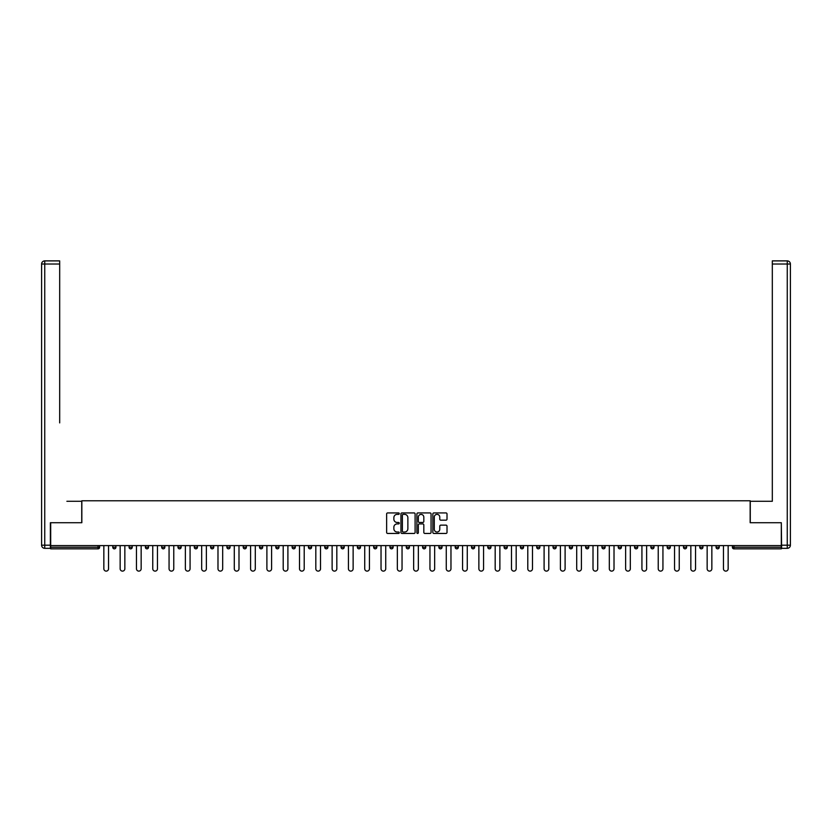 <?xml version="1.0" encoding="UTF-8"?>
<svg xmlns="http://www.w3.org/2000/svg" width="832" height="832" viewBox="0 0 832 832"><rect width="100%" height="100%" fill="white"/><g stroke="black" fill="none" stroke-linecap="round" stroke-linejoin="round"><path stroke-width="1.25" d="M399.277 513.646A0.718 0.718 0 0 0 398.559 512.928L387.66 512.928A1.03 1.03 0 0 0 386.63 513.958L386.63 532.418A1.03 1.03 0 0 0 387.66 533.447L398.559 533.447A0.718 0.718 0 0 0 399.277 532.73A0.718 0.718 0 0 0 398.559 532.012L397.145 532.012A3.286 3.286 0 0 1 393.869 528.726L393.869 527.186A3.286 3.286 0 0 1 397.145 523.91L398.559 523.91A0.718 0.718 0 0 0 399.277 523.193A0.718 0.718 0 0 0 398.559 522.465L397.145 522.465A3.286 3.286 0 0 1 393.869 519.189L393.869 517.65A3.286 3.286 0 0 1 397.145 514.363L398.559 514.363A0.718 0.718 0 0 0 399.277 513.646M445.983 520.166A1.03 1.03 0 0 0 447.013 519.137L447.013 513.958A1.03 1.03 0 0 0 445.983 512.928L433.878 512.928A1.03 1.03 0 0 0 432.848 513.958L432.848 532.418A1.03 1.03 0 0 0 433.878 533.447L445.983 533.447A1.03 1.03 0 0 0 447.013 532.418L447.013 526.167A1.03 1.03 0 0 0 445.983 525.138L440.804 525.138A1.03 1.03 0 0 0 439.774 526.167L439.774 529.266A2.746 2.746 0 0 1 437.029 532.012A2.746 2.746 0 0 1 434.283 529.266L434.283 517.109A2.746 2.746 0 0 1 437.029 514.363A2.746 2.746 0 0 1 439.774 517.109L439.774 519.137A1.03 1.03 0 0 0 440.804 520.166L445.983 520.166M52.988 260.884L44.741 260.884L59.686 260.884L52.988 260.884L59.686 260.884L59.686 264.025L44.741 264.025L44.741 545.189L50.378 545.189L50.378 522.714L81.838 522.714L81.838 500.77L750.162 500.77L750.162 522.714L781.31 522.714L781.31 545.605L50.69 545.605L50.69 547.279L98.041 547.279L98.041 545.605M50.69 522.714L50.69 545.605M415.106 513.958A1.03 1.03 0 0 0 414.076 512.928L401.97 512.928A1.03 1.03 0 0 0 400.941 513.958L400.941 532.418A1.03 1.03 0 0 0 401.97 533.447L414.076 533.447A1.03 1.03 0 0 0 415.106 532.418L415.106 513.958M417.924 512.928L430.03 512.928A1.03 1.03 0 0 1 431.059 513.958L431.059 532.418A1.03 1.03 0 0 1 430.03 533.447L424.85 533.447A1.03 1.03 0 0 1 423.821 532.418L423.821 524.93A1.03 1.03 0 0 0 422.802 523.91L419.359 523.91A1.03 1.03 0 0 0 418.33 524.93L418.33 532.73A0.718 0.718 0 0 1 417.612 533.447A0.718 0.718 0 0 1 416.894 532.73L416.894 513.958A1.03 1.03 0 0 1 417.924 512.928M99.611 545.605L99.611 547.279A1.57 1.57 0 0 1 98.041 548.85L50.69 548.85L50.69 547.279M781.31 545.605L781.31 548.85L733.959 548.85A1.57 1.57 0 0 1 732.389 547.279L732.389 545.605M112.778 545.605L112.778 547.279L112.778 545.605M98.041 548.85A1.57 1.57 0 0 0 99.611 547.279A1.57 1.57 0 0 1 98.041 548.85L98.041 547.279L99.611 547.279M114.348 548.85A1.57 1.57 0 0 1 112.778 547.279A1.57 1.57 0 0 0 114.348 548.85A1.57 1.57 0 0 0 115.918 547.279L115.918 545.605L115.918 547.279A1.57 1.57 0 0 1 114.348 548.85A1.57 1.57 0 0 1 112.778 547.279L115.918 547.279A1.57 1.57 0 0 1 114.348 548.85M129.085 545.605L129.085 547.279L129.085 545.605M132.226 545.605L132.226 547.279A1.57 1.57 0 0 1 130.655 548.85A1.57 1.57 0 0 1 129.085 547.279A1.57 1.57 0 0 0 130.655 548.85A1.57 1.57 0 0 0 132.226 547.279A1.57 1.57 0 0 1 130.655 548.85A1.57 1.57 0 0 1 129.085 547.279L132.226 547.279M145.392 545.605L145.392 547.279L145.392 545.605M148.522 545.605L148.522 547.279L148.522 545.605M161.699 547.279A1.57 1.57 0 0 0 163.259 548.85A1.57 1.57 0 0 0 164.83 547.279A1.57 1.57 0 0 1 163.259 548.85A1.57 1.57 0 0 0 164.83 547.279L164.83 545.605L164.83 547.279L161.699 547.279A1.57 1.57 0 0 0 163.259 548.85A1.57 1.57 0 0 1 161.699 547.279L161.699 545.605M178.006 545.605L178.006 547.279L178.006 545.605M181.137 545.605L181.137 547.279L181.137 545.605M197.444 545.605L197.444 547.279A1.57 1.57 0 0 1 195.874 548.85A1.57 1.57 0 0 1 194.303 547.279L194.303 545.605M212.181 548.85A1.57 1.57 0 0 0 213.751 547.279L213.751 545.605L213.751 547.279A1.57 1.57 0 0 1 212.181 548.85A1.57 1.57 0 0 1 210.61 547.279L210.61 545.605M226.918 545.605L226.918 547.279L226.918 545.605M230.058 545.605L230.058 547.279A1.57 1.57 0 0 1 228.488 548.85A1.57 1.57 0 0 1 226.918 547.279L230.058 547.279A1.57 1.57 0 0 1 228.488 548.85M246.355 545.605L246.355 547.279A1.57 1.57 0 0 1 244.795 548.85A1.57 1.57 0 0 1 243.225 547.279L243.225 545.605M261.102 548.85A1.57 1.57 0 0 0 262.662 547.279L262.662 545.605L262.662 547.279A1.57 1.57 0 0 1 261.102 548.85A1.57 1.57 0 0 1 259.532 547.279L259.532 545.605M278.97 545.605L278.97 547.279A1.57 1.57 0 0 1 277.399 548.85A1.57 1.57 0 0 1 275.839 547.279L275.839 545.605M292.136 545.605L292.136 547.279L292.136 545.605M295.277 545.605L295.277 547.279A1.57 1.57 0 0 1 293.706 548.85A1.57 1.57 0 0 1 292.136 547.279L295.277 547.279A1.57 1.57 0 0 1 293.706 548.85M311.584 545.605L311.584 547.279L308.443 547.279A1.57 1.57 0 0 0 310.014 548.85A1.57 1.57 0 0 1 308.443 547.279L308.443 545.605M326.321 548.85A1.57 1.57 0 0 0 327.891 547.279L327.891 545.605L327.891 547.279A1.57 1.57 0 0 1 326.321 548.85A1.57 1.57 0 0 1 324.75 547.279L324.75 545.605M344.188 545.605L344.188 547.279A1.57 1.57 0 0 1 342.628 548.85A1.57 1.57 0 0 1 341.058 547.279L341.058 545.605M357.365 545.605L357.365 547.279L357.365 545.605M360.495 545.605L360.495 547.279A1.57 1.57 0 0 1 358.935 548.85A1.57 1.57 0 0 1 357.365 547.279L360.495 547.279A1.57 1.57 0 0 1 358.935 548.85M376.802 545.605L376.802 547.279A1.57 1.57 0 0 1 375.232 548.85A1.57 1.57 0 0 1 373.672 547.279L373.672 545.605M389.969 547.279L393.11 547.279A1.57 1.57 0 0 1 391.539 548.85A1.57 1.57 0 0 0 393.11 547.279L393.11 545.605L393.11 547.279A1.57 1.57 0 0 1 391.539 548.85A1.57 1.57 0 0 1 389.969 547.279L389.969 545.605M409.417 545.605L409.417 547.279A1.57 1.57 0 0 1 407.846 548.85A1.57 1.57 0 0 1 406.276 547.279L406.276 545.605M422.583 545.605L422.583 547.279L422.583 545.605M425.724 545.605L425.724 547.279L425.724 545.605M438.89 545.605L438.89 547.279L438.89 545.605M442.031 545.605L442.031 547.279A1.57 1.57 0 0 1 440.461 548.85A1.57 1.57 0 0 1 438.89 547.279L442.031 547.279A1.57 1.57 0 0 1 440.461 548.85M455.198 545.605L455.198 547.279L455.198 545.605M458.328 545.605L458.328 547.279L458.328 545.605M471.505 545.605L471.505 547.279L471.505 545.605M474.635 545.605L474.635 547.279A1.57 1.57 0 0 1 473.065 548.85A1.57 1.57 0 0 1 471.505 547.279A1.57 1.57 0 0 0 473.065 548.85A1.57 1.57 0 0 0 474.635 547.279A1.57 1.57 0 0 1 473.065 548.85A1.57 1.57 0 0 1 471.505 547.279L474.635 547.279M490.942 545.605L490.942 547.279A1.57 1.57 0 0 1 489.372 548.85A1.57 1.57 0 0 1 487.812 547.279L487.812 545.605M507.25 545.605L507.25 547.279L504.109 547.279A1.57 1.57 0 0 0 505.679 548.85A1.57 1.57 0 0 1 504.109 547.279L504.109 545.605M523.557 545.605L523.557 547.279A1.57 1.57 0 0 1 521.986 548.85A1.57 1.57 0 0 1 520.416 547.279L520.416 545.605M536.723 545.605L536.723 547.279L536.723 545.605M539.864 545.605L539.864 547.279A1.57 1.57 0 0 1 538.294 548.85A1.57 1.57 0 0 1 536.723 547.279A1.57 1.57 0 0 0 538.294 548.85A1.57 1.57 0 0 1 536.723 547.279L539.864 547.279A1.57 1.57 0 0 1 538.294 548.85M556.161 545.605L556.161 547.279A1.57 1.57 0 0 1 554.601 548.85A1.57 1.57 0 0 1 553.03 547.279L553.03 545.605M572.468 545.605L572.468 547.279L569.338 547.279A1.57 1.57 0 0 0 570.898 548.85A1.57 1.57 0 0 1 569.338 547.279L569.338 545.605M588.775 545.605L588.775 547.279A1.57 1.57 0 0 1 587.205 548.85A1.57 1.57 0 0 1 585.645 547.279L585.645 545.605M605.082 545.605L605.082 547.279L601.942 547.279A1.57 1.57 0 0 0 603.512 548.85A1.57 1.57 0 0 1 601.942 547.279L601.942 545.605M621.39 545.605L621.39 547.279A1.57 1.57 0 0 1 619.819 548.85A1.57 1.57 0 0 1 618.249 547.279L618.249 545.605M637.697 545.605L637.697 547.279L634.556 547.279A1.57 1.57 0 0 0 636.126 548.85A1.57 1.57 0 0 1 634.556 547.279L634.556 545.605M653.994 545.605L653.994 547.279A1.57 1.57 0 0 1 652.434 548.85A1.57 1.57 0 0 1 650.863 547.279L650.863 545.605M670.301 545.605L670.301 547.279L667.17 547.279A1.57 1.57 0 0 0 668.741 548.85A1.57 1.57 0 0 1 667.17 547.279L667.17 545.605M686.608 545.605L686.608 547.279L683.478 547.279A1.57 1.57 0 0 0 685.038 548.85A1.57 1.57 0 0 1 683.478 547.279L683.478 545.605M702.915 545.605L702.915 547.279L699.774 547.279A1.57 1.57 0 0 0 701.345 548.85A1.57 1.57 0 0 1 699.774 547.279L699.774 545.605M719.222 545.605L719.222 547.279A1.57 1.57 0 0 1 717.652 548.85A1.57 1.57 0 0 1 716.082 547.279L716.082 545.605M146.962 548.85A1.57 1.57 0 0 1 145.392 547.279A1.57 1.57 0 0 0 146.962 548.85A1.57 1.57 0 0 0 148.522 547.279A1.57 1.57 0 0 1 146.962 548.85A1.57 1.57 0 0 1 145.392 547.279L148.522 547.279A1.57 1.57 0 0 1 146.962 548.85M179.566 548.85A1.57 1.57 0 0 1 178.006 547.279A1.57 1.57 0 0 0 179.566 548.85A1.57 1.57 0 0 0 181.137 547.279A1.57 1.57 0 0 1 179.566 548.85A1.57 1.57 0 0 1 178.006 547.279L181.137 547.279A1.57 1.57 0 0 1 179.566 548.85M310.014 548.85A1.57 1.57 0 0 0 311.584 547.279A1.57 1.57 0 0 1 310.014 548.85A1.57 1.57 0 0 1 308.443 547.279M424.154 548.85A1.57 1.57 0 0 1 422.583 547.279L425.724 547.279A1.57 1.57 0 0 1 424.154 548.85A1.57 1.57 0 0 0 425.724 547.279A1.57 1.57 0 0 1 424.154 548.85M456.768 548.85A1.57 1.57 0 0 1 455.198 547.279A1.57 1.57 0 0 0 456.768 548.85A1.57 1.57 0 0 0 458.328 547.279A1.57 1.57 0 0 1 456.768 548.85A1.57 1.57 0 0 1 455.198 547.279L458.328 547.279M505.679 548.85A1.57 1.57 0 0 0 507.25 547.279A1.57 1.57 0 0 1 505.679 548.85A1.57 1.57 0 0 1 504.109 547.279M570.898 548.85A1.57 1.57 0 0 0 572.468 547.279A1.57 1.57 0 0 1 570.898 548.85A1.57 1.57 0 0 1 569.338 547.279M605.082 547.279A1.57 1.57 0 0 1 603.512 548.85A1.57 1.57 0 0 0 605.082 547.279A1.57 1.57 0 0 1 603.512 548.85A1.57 1.57 0 0 1 601.942 547.279M636.126 548.85A1.57 1.57 0 0 0 637.697 547.279A1.57 1.57 0 0 1 636.126 548.85A1.57 1.57 0 0 1 634.556 547.279M652.434 548.85A1.57 1.57 0 0 0 653.994 547.279A1.57 1.57 0 0 1 652.434 548.85M668.741 548.85A1.57 1.57 0 0 0 670.301 547.279A1.57 1.57 0 0 1 668.741 548.85A1.57 1.57 0 0 1 667.17 547.279M685.038 548.85A1.57 1.57 0 0 0 686.608 547.279A1.57 1.57 0 0 1 685.038 548.85A1.57 1.57 0 0 1 683.478 547.279M701.345 548.85A1.57 1.57 0 0 0 702.915 547.279A1.57 1.57 0 0 1 701.345 548.85A1.57 1.57 0 0 1 699.774 547.279M403.094 514.363A0.718 0.718 0 0 0 402.376 515.081L402.376 531.294A0.718 0.718 0 0 0 403.094 532.012L404.591 532.012A3.286 3.286 0 0 0 407.867 528.726L407.867 517.65A3.286 3.286 0 0 0 404.591 514.363L403.094 514.363M423.821 517.161A2.746 2.746 0 0 0 421.075 514.415A2.746 2.746 0 0 0 418.33 517.161L418.33 521.446A1.03 1.03 0 0 0 419.359 522.465L422.802 522.465A1.03 1.03 0 0 0 423.821 521.446L423.821 517.161M103.844 568.755L103.844 545.605L103.844 568.755A2.35 2.35 0 0 0 106.194 571.116A2.35 2.35 0 0 0 108.545 568.755L108.545 545.605M81.734 522.714L81.734 501.29L66.893 501.29M59.686 264.025L59.686 422.895M50.378 545.189L50.378 548.33L44.741 548.33A3.141 3.141 0 0 1 41.6 545.189L41.6 264.025A3.141 3.141 0 0 1 44.741 260.884A3.141 3.141 0 0 0 41.6 264.025A3.141 3.141 0 0 1 44.741 260.884A3.141 3.141 0 0 0 41.6 264.025L44.741 264.025L44.741 260.884M765.107 501.29L772.314 501.29L772.314 260.884L787.259 260.884L772.314 260.884M750.266 522.714L750.266 501.29L772.314 501.29L772.314 422.895M781.622 545.189L787.259 545.189L787.259 264.025L790.4 264.025A3.141 3.141 0 0 0 787.259 260.884A3.141 3.141 0 0 1 790.4 264.025L790.4 545.189A3.141 3.141 0 0 1 787.259 548.33L781.622 548.33L781.31 522.714M120.151 568.755L120.151 545.605L120.151 568.755A2.35 2.35 0 0 0 122.502 571.116A2.35 2.35 0 0 0 124.852 568.755L124.852 545.605M136.458 568.755L136.458 545.605L136.458 568.755A2.35 2.35 0 0 0 138.809 571.116A2.35 2.35 0 0 0 141.159 568.755L141.159 545.605M152.755 568.755L152.755 545.605L152.755 568.755A2.35 2.35 0 0 0 155.116 571.116A2.35 2.35 0 0 0 157.466 568.755L157.466 545.605M169.062 568.755L169.062 545.605L169.062 568.755A2.35 2.35 0 0 0 171.413 571.116A2.35 2.35 0 0 0 173.774 568.755L173.774 545.605M185.37 568.755L185.37 545.605L185.37 568.755A2.35 2.35 0 0 0 187.72 571.116A2.35 2.35 0 0 0 190.07 568.755L190.07 545.605M201.677 568.755L201.677 545.605L201.677 568.755A2.35 2.35 0 0 0 204.027 571.116A2.35 2.35 0 0 0 206.378 568.755L206.378 545.605M217.984 568.755L217.984 545.605L217.984 568.755A2.35 2.35 0 0 0 220.334 571.116A2.35 2.35 0 0 0 222.685 568.755L222.685 545.605M234.291 568.755L234.291 545.605L234.291 568.755A2.35 2.35 0 0 0 236.642 571.116A2.35 2.35 0 0 0 238.992 568.755L238.992 545.605M250.588 568.755L250.588 545.605L250.588 568.755A2.35 2.35 0 0 0 252.949 571.116A2.35 2.35 0 0 0 255.299 568.755L255.299 545.605M266.895 568.755L266.895 545.605L266.895 568.755A2.35 2.35 0 0 0 269.246 571.116A2.35 2.35 0 0 0 271.606 568.755L271.606 545.605M283.202 568.755L283.202 545.605L283.202 568.755A2.35 2.35 0 0 0 285.553 571.116A2.35 2.35 0 0 0 287.903 568.755L287.903 545.605M299.51 568.755L299.51 545.605L299.51 568.755A2.35 2.35 0 0 0 301.86 571.116A2.35 2.35 0 0 0 304.21 568.755L304.21 545.605M315.817 568.755L315.817 545.605L315.817 568.755A2.35 2.35 0 0 0 318.167 571.116A2.35 2.35 0 0 0 320.518 568.755L320.518 545.605M332.124 568.755L332.124 545.605L332.124 568.755A2.35 2.35 0 0 0 334.474 571.116A2.35 2.35 0 0 0 336.825 568.755L336.825 545.605M348.431 568.755L348.431 545.605L348.431 568.755A2.35 2.35 0 0 0 350.782 571.116A2.35 2.35 0 0 0 353.132 568.755L353.132 545.605M364.728 568.755L364.728 545.605L364.728 568.755A2.35 2.35 0 0 0 367.078 571.116A2.35 2.35 0 0 0 369.439 568.755L369.439 545.605M381.035 568.755L381.035 545.605L381.035 568.755A2.35 2.35 0 0 0 383.386 571.116A2.35 2.35 0 0 0 385.736 568.755L385.736 545.605M397.342 568.755L397.342 545.605L397.342 568.755A2.35 2.35 0 0 0 399.693 571.116A2.35 2.35 0 0 0 402.043 568.755L402.043 545.605M413.65 568.755L413.65 545.605L413.65 568.755A2.35 2.35 0 0 0 416 571.116A2.35 2.35 0 0 0 418.35 568.755L418.35 545.605M429.957 568.755L429.957 545.605L429.957 568.755A2.35 2.35 0 0 0 432.307 571.116A2.35 2.35 0 0 0 434.658 568.755L434.658 545.605M446.264 568.755L446.264 545.605L446.264 568.755A2.35 2.35 0 0 0 448.614 571.116A2.35 2.35 0 0 0 450.965 568.755L450.965 545.605M462.561 568.755L462.561 545.605L462.561 568.755A2.35 2.35 0 0 0 464.922 571.116A2.35 2.35 0 0 0 467.272 568.755L467.272 545.605M478.868 568.755L478.868 545.605L478.868 568.755A2.35 2.35 0 0 0 481.218 571.116A2.35 2.35 0 0 0 483.569 568.755L483.569 545.605M495.175 568.755L495.175 545.605L495.175 568.755A2.35 2.35 0 0 0 497.526 571.116A2.35 2.35 0 0 0 499.876 568.755L499.876 545.605M511.482 568.755L511.482 545.605L511.482 568.755A2.35 2.35 0 0 0 513.833 571.116A2.35 2.35 0 0 0 516.183 568.755L516.183 545.605M527.79 568.755L527.79 545.605L527.79 568.755A2.35 2.35 0 0 0 530.14 571.116A2.35 2.35 0 0 0 532.49 568.755L532.49 545.605M544.097 568.755L544.097 545.605L544.097 568.755A2.35 2.35 0 0 0 546.447 571.116A2.35 2.35 0 0 0 548.798 568.755L548.798 545.605M560.394 568.755L560.394 545.605L560.394 568.755A2.35 2.35 0 0 0 562.754 571.116A2.35 2.35 0 0 0 565.105 568.755L565.105 545.605M576.701 568.755L576.701 545.605L576.701 568.755A2.35 2.35 0 0 0 579.051 571.116A2.35 2.35 0 0 0 581.412 568.755L581.412 545.605M593.008 568.755L593.008 545.605L593.008 568.755A2.35 2.35 0 0 0 595.358 571.116A2.35 2.35 0 0 0 597.709 568.755L597.709 545.605M609.315 568.755L609.315 545.605L609.315 568.755A2.35 2.35 0 0 0 611.666 571.116A2.35 2.35 0 0 0 614.016 568.755L614.016 545.605M625.622 568.755L625.622 545.605L625.622 568.755A2.35 2.35 0 0 0 627.973 571.116A2.35 2.35 0 0 0 630.323 568.755L630.323 545.605M641.93 568.755L641.93 545.605L641.93 568.755A2.35 2.35 0 0 0 644.28 571.116A2.35 2.35 0 0 0 646.63 568.755L646.63 545.605M658.226 568.755L658.226 545.605L658.226 568.755A2.35 2.35 0 0 0 660.587 571.116A2.35 2.35 0 0 0 662.938 568.755L662.938 545.605M674.534 568.755L674.534 545.605L674.534 568.755A2.35 2.35 0 0 0 676.884 571.116A2.35 2.35 0 0 0 679.245 568.755L679.245 545.605M690.841 568.755L690.841 545.605L690.841 568.755A2.35 2.35 0 0 0 693.191 571.116A2.35 2.35 0 0 0 695.542 568.755L695.542 545.605M707.148 568.755L707.148 545.605L707.148 568.755A2.35 2.35 0 0 0 709.498 571.116A2.35 2.35 0 0 0 711.849 568.755L711.849 545.605M723.455 568.755L723.455 545.605L723.455 568.755A2.35 2.35 0 0 0 725.806 571.116A2.35 2.35 0 0 0 728.156 568.755L728.156 545.605M733.959 545.605L733.959 547.279L781.31 547.279M732.389 547.279L733.959 547.279L733.959 548.85M195.874 548.85A1.57 1.57 0 0 0 197.444 547.279L194.303 547.279M213.751 547.279L210.61 547.279M244.795 548.85A1.57 1.57 0 0 0 246.355 547.279L243.225 547.279M262.662 547.279L259.532 547.279M277.399 548.85A1.57 1.57 0 0 0 278.97 547.279L275.839 547.279M327.891 547.279L324.75 547.279M342.628 548.85A1.57 1.57 0 0 0 344.188 547.279L341.058 547.279M375.232 548.85A1.57 1.57 0 0 0 376.802 547.279L373.672 547.279M407.846 548.85A1.57 1.57 0 0 0 409.417 547.279L406.276 547.279M489.372 548.85A1.57 1.57 0 0 0 490.942 547.279L487.812 547.279M521.986 548.85A1.57 1.57 0 0 0 523.557 547.279L520.416 547.279M554.601 548.85A1.57 1.57 0 0 0 556.161 547.279L553.03 547.279M587.205 548.85A1.57 1.57 0 0 0 588.775 547.279L585.645 547.279M619.819 548.85A1.57 1.57 0 0 0 621.39 547.279L618.249 547.279M653.994 547.279L650.863 547.279M717.652 548.85A1.57 1.57 0 0 0 719.222 547.279L716.082 547.279M44.741 548.33L44.741 545.189L41.6 545.189M787.259 260.884L787.259 264.025L772.314 264.025M790.4 545.189L787.259 545.189L787.259 548.33"/></g></svg>

